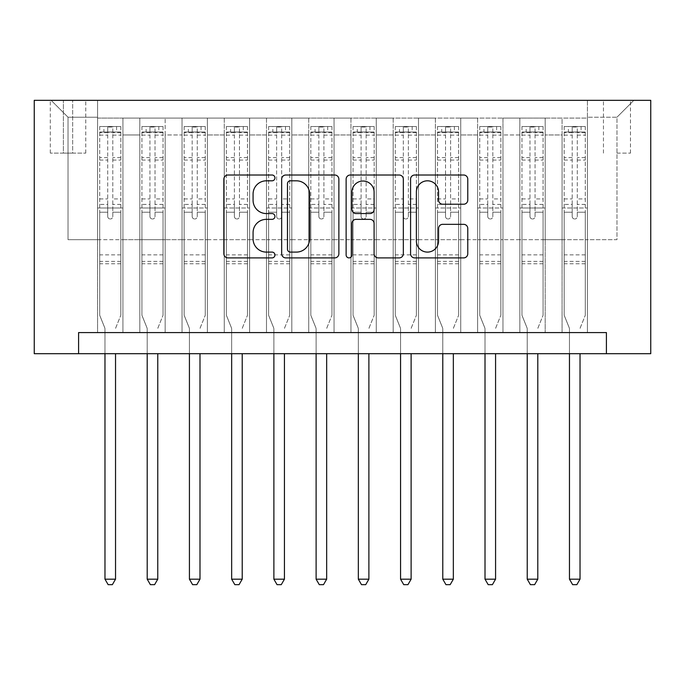 <?xml version="1.0" encoding="UTF-8"?>
<svg xmlns="http://www.w3.org/2000/svg" width="685" height="685" viewBox="0 0 685 685"><rect width="100%" height="100%" fill="white"/><g stroke="black" fill="none" stroke-linecap="round" stroke-linejoin="round"><path stroke-width="0.51" stroke-dasharray="3.42 2.57" d="M274.942 177.912A2.903 2.903 0 0 0 272.039 175.009L228.002 175.009A4.144 4.144 0 0 0 223.858 179.153L223.858 253.758A4.144 4.144 0 0 0 228.002 257.902L272.039 257.902A2.903 2.903 0 0 0 274.942 255A2.903 2.903 0 0 0 272.039 252.097L266.337 252.097A13.263 13.263 0 0 1 253.073 238.834L253.073 232.617A13.263 13.263 0 0 1 266.337 219.354L272.039 219.354A2.903 2.903 0 0 0 274.942 216.451A2.903 2.903 0 0 0 272.039 213.557L266.337 213.557A13.263 13.263 0 0 1 253.073 200.294L253.073 194.078A13.263 13.263 0 0 1 266.337 180.814L272.039 180.814A2.903 2.903 0 0 0 274.942 177.912M616.971 100.335L630.483 100.335L616.971 100.335M616.971 153.115L630.483 153.115L616.971 153.115M587.413 332.576L587.413 118.068L97.587 118.068L97.587 332.576L122.923 332.576L97.587 332.576L122.923 332.576L97.587 332.576L97.587 118.068L122.923 118.068L122.923 332.576L122.923 118.068L122.923 239.681L139.817 239.681L122.923 239.681L122.923 118.068L97.587 118.068L587.413 118.068L587.413 332.576L562.077 332.576L562.077 118.068L519.846 118.068L519.846 332.576L519.846 118.068L545.183 118.068L545.183 332.576L545.183 118.068L545.183 239.681L545.183 118.068L562.077 118.068L562.077 332.576L587.413 332.576L562.077 332.576L587.413 332.576L587.413 117.221L587.413 239.681L616.971 239.681L616.971 117.221L587.413 117.221L616.971 117.221L616.971 239.681L587.413 239.681L587.413 208.009L587.413 332.576M519.846 332.576L545.183 332.576L519.846 332.576L545.183 332.576L519.846 332.576L519.846 208.009L519.846 239.681L502.961 239.681L502.961 134.962L502.961 239.681L519.846 239.681L519.846 134.962L519.846 239.681L562.077 239.681L545.183 239.681L545.183 208.009L545.183 239.681L519.846 239.681L519.846 208.009L545.183 208.009L545.183 332.576L545.183 208.009L519.846 208.009L519.846 332.576M502.961 332.576L502.961 118.068L477.625 118.068L477.625 332.576L477.625 118.068L502.961 118.068L502.961 332.576L477.625 332.576L502.961 332.576L477.625 332.576L502.961 332.576L502.961 208.009L502.961 332.576M460.731 332.576L460.731 118.068L435.395 118.068L435.395 332.576L435.395 118.068L460.731 118.068L460.731 332.576L435.395 332.576L460.731 332.576L435.395 332.576L460.731 332.576L460.731 134.962L460.731 239.681L477.625 239.681L460.731 239.681L460.731 208.009L460.731 332.576M418.509 332.576L418.509 118.068L393.173 118.068L393.173 332.576L393.173 118.068L418.509 118.068L418.509 332.576L393.173 332.576L418.509 332.576L393.173 332.576L418.509 332.576L418.509 134.962L418.509 239.681L435.395 239.681L418.509 239.681L418.509 208.009L418.509 332.576M376.279 332.576L376.279 118.068L350.943 118.068L350.943 332.576L350.943 118.068L376.279 118.068L376.279 332.576L350.943 332.576L376.279 332.576L350.943 332.576L376.279 332.576L376.279 134.962L376.279 239.681L393.173 239.681L376.279 239.681L376.279 208.009L376.279 332.576M334.057 332.576L334.057 118.068L308.721 118.068L308.721 332.576L308.721 118.068L334.057 118.068L334.057 332.576L308.721 332.576L334.057 332.576L308.721 332.576L334.057 332.576L334.057 134.962L334.057 239.681L350.943 239.681L334.057 239.681L334.057 208.009L334.057 332.576M291.827 332.576L291.827 118.068L266.491 118.068L266.491 332.576L266.491 118.068L291.827 118.068L291.827 332.576L266.491 332.576L291.827 332.576L266.491 332.576L291.827 332.576L291.827 134.962L291.827 239.681L308.721 239.681L291.827 239.681L291.827 208.009L291.827 332.576M249.605 332.576L249.605 118.068L224.269 118.068L224.269 332.576L224.269 118.068L249.605 118.068L249.605 332.576L224.269 332.576L249.605 332.576L224.269 332.576L249.605 332.576L249.605 134.962L249.605 239.681L266.491 239.681L249.605 239.681L249.605 208.009L249.605 332.576M207.375 332.576L207.375 118.068L182.039 118.068L182.039 332.576L182.039 118.068L207.375 118.068L207.375 332.576L182.039 332.576L207.375 332.576L182.039 332.576L207.375 332.576L207.375 134.962L207.375 239.681L224.269 239.681L207.375 239.681L207.375 208.009L207.375 332.576M165.153 332.576L165.153 118.068L139.817 118.068L139.817 332.576L139.817 118.068L165.153 118.068L165.153 332.576L139.817 332.576L165.153 332.576L139.817 332.576L165.153 332.576L165.153 208.009L165.153 332.576M562.077 134.962L562.077 239.681L562.077 118.068L562.077 134.962L545.183 134.962L562.077 134.962M477.625 134.962L477.625 239.681L477.625 118.068L460.731 118.068L460.731 134.962L460.731 118.068L477.625 118.068L477.625 134.962L460.731 134.962L477.625 134.962M435.395 134.962L435.395 239.681L435.395 118.068L418.509 118.068L418.509 134.962L418.509 118.068L435.395 118.068L435.395 134.962L418.509 134.962L435.395 134.962M393.173 134.962L393.173 239.681L393.173 118.068L376.279 118.068L376.279 134.962L376.279 118.068L393.173 118.068L393.173 134.962L376.279 134.962L393.173 134.962M350.943 134.962L350.943 239.681L350.943 118.068L334.057 118.068L334.057 134.962L334.057 118.068L350.943 118.068L350.943 134.962L334.057 134.962L350.943 134.962M308.721 134.962L308.721 239.681L308.721 118.068L291.827 118.068L291.827 134.962L291.827 118.068L308.721 118.068L308.721 134.962L291.827 134.962L308.721 134.962M266.491 134.962L266.491 239.681L266.491 118.068L249.605 118.068L249.605 134.962L249.605 118.068L266.491 118.068L266.491 134.962L249.605 134.962L266.491 134.962M224.269 134.962L224.269 239.681L224.269 118.068L207.375 118.068L207.375 134.962L207.375 118.068L224.269 118.068L224.269 134.962L207.375 134.962L224.269 134.962M165.153 134.962L165.153 239.681L165.153 118.068L165.153 134.962L182.039 134.962L182.039 239.681L165.153 239.681L182.039 239.681L182.039 118.068L165.153 118.068L182.039 118.068L182.039 134.962L165.153 134.962M78.587 353.691L78.587 332.576L78.587 353.691L78.587 332.576L606.413 332.576L78.587 332.576L606.413 332.576L606.413 353.691L34.25 353.691L34.25 100.335L650.75 100.335L650.75 353.691L606.413 353.691L606.413 332.576L606.413 353.691M63.388 100.335L50.296 100.335L63.388 100.335L63.388 153.115L50.296 153.115L72.678 153.115L63.388 153.115L63.388 100.335M72.678 100.335L85.762 100.335L72.678 100.335L72.678 153.115L85.762 153.115L72.678 153.115L72.678 100.335M587.413 100.335L97.587 100.335L633.856 100.335L587.413 100.335L587.413 118.068L587.413 100.335M97.587 100.335L51.144 100.335L97.587 100.335L97.587 239.681L68.029 239.681L68.029 117.221L97.587 117.221L68.029 117.221L51.144 100.335L68.029 117.221L68.029 239.681L97.587 239.681L97.587 100.335M139.817 134.962L139.817 239.681L139.817 118.068L122.923 118.068L139.817 118.068L139.817 134.962L122.923 134.962L139.817 134.962M519.846 118.068L502.961 118.068L502.961 134.962L502.961 118.068L519.846 118.068L519.846 134.962L519.846 118.068M477.625 239.681L502.961 239.681L477.625 239.681L477.625 208.009L477.625 239.681M435.395 239.681L460.731 239.681L435.395 239.681L435.395 208.009L435.395 239.681M393.173 239.681L418.509 239.681L393.173 239.681L393.173 208.009L393.173 239.681M350.943 239.681L376.279 239.681L350.943 239.681L350.943 208.009L350.943 239.681M308.721 239.681L334.057 239.681L308.721 239.681L308.721 208.009L308.721 239.681M266.491 239.681L291.827 239.681L266.491 239.681L266.491 208.009L266.491 239.681M224.269 239.681L249.605 239.681L224.269 239.681L224.269 208.009L224.269 239.681M182.039 239.681L207.375 239.681L182.039 239.681L182.039 208.009L182.039 239.681M139.817 239.681L165.153 239.681L165.153 208.009L165.153 239.681L139.817 239.681L139.817 208.009L165.153 208.009L139.817 208.009L139.817 332.576L139.817 239.681M97.587 239.681L122.923 239.681L122.923 208.009L122.923 332.576L122.923 208.009L122.923 239.681L97.587 239.681L97.587 208.009L122.923 208.009L97.587 208.009L97.587 332.576L97.587 239.681M562.077 239.681L587.413 239.681L562.077 239.681L562.077 208.009L562.077 239.681M97.587 208.009L122.923 208.009L97.587 208.009M139.817 208.009L165.153 208.009L139.817 208.009M182.039 208.009L207.375 208.009L182.039 208.009L182.039 332.576L182.039 208.009L207.375 208.009L182.039 208.009M224.269 208.009L249.605 208.009L224.269 208.009L224.269 332.576L224.269 208.009L249.605 208.009L224.269 208.009M266.491 208.009L291.827 208.009L266.491 208.009L266.491 332.576L266.491 208.009L291.827 208.009L266.491 208.009M308.721 208.009L334.057 208.009L308.721 208.009L308.721 332.576L308.721 208.009L334.057 208.009L308.721 208.009M350.943 208.009L376.279 208.009L350.943 208.009L350.943 332.576L350.943 208.009L376.279 208.009L350.943 208.009M393.173 208.009L418.509 208.009L393.173 208.009L393.173 332.576L393.173 208.009L418.509 208.009L393.173 208.009M435.395 208.009L460.731 208.009L435.395 208.009L435.395 332.576L435.395 208.009L460.731 208.009L435.395 208.009M477.625 208.009L502.961 208.009L477.625 208.009L477.625 332.576L477.625 208.009L502.961 208.009L477.625 208.009M519.846 208.009L545.183 208.009L519.846 208.009M562.077 208.009L587.413 208.009L562.077 208.009L562.077 332.576L562.077 208.009L587.413 208.009L562.077 208.009M633.856 100.335L616.971 117.221L633.856 100.335M338.869 253.758L338.869 179.153A4.144 4.144 0 0 0 334.725 175.009L285.816 175.009A4.144 4.144 0 0 0 281.672 179.153L281.672 253.758A4.144 4.144 0 0 0 285.816 257.902L334.725 257.902A4.144 4.144 0 0 0 338.869 253.758M290.38 180.814A2.903 2.903 0 0 0 287.477 183.708L287.477 249.203A2.903 2.903 0 0 0 290.38 252.097L296.391 252.097A13.263 13.263 0 0 0 309.654 238.834L309.654 194.078A13.263 13.263 0 0 0 296.391 180.814L290.38 180.814M350.275 175.009L399.184 175.009A4.144 4.144 0 0 1 403.328 179.153L403.328 253.758A4.144 4.144 0 0 1 399.184 257.902L378.248 257.902A4.144 4.144 0 0 1 374.104 253.758L374.104 223.498A4.144 4.144 0 0 0 369.96 219.354L356.072 219.354A4.144 4.144 0 0 0 351.927 223.498L351.927 255A2.903 2.903 0 0 1 349.025 257.902A2.903 2.903 0 0 1 346.13 255L346.13 179.153A4.144 4.144 0 0 1 350.275 175.009M374.104 192.108A11.088 11.088 0 0 0 363.016 181.02A11.088 11.088 0 0 0 351.927 192.108L351.927 209.413A4.144 4.144 0 0 0 356.072 213.557L369.96 213.557A4.144 4.144 0 0 0 374.104 209.413L374.104 192.108M442.698 204.224L463.634 204.224A4.144 4.144 0 0 0 467.778 200.08L467.778 179.153A4.144 4.144 0 0 0 463.634 175.009L414.725 175.009A4.144 4.144 0 0 0 410.58 179.153L410.58 253.758A4.144 4.144 0 0 0 414.725 257.902L463.634 257.902A4.144 4.144 0 0 0 467.778 253.758L467.778 228.473A4.144 4.144 0 0 0 463.634 224.329L442.698 224.329A4.144 4.144 0 0 0 438.554 228.473L438.554 241.017A11.088 11.088 0 0 1 427.466 252.097A11.088 11.088 0 0 1 416.377 241.017L416.377 191.894A11.088 11.088 0 0 1 427.466 180.814A11.088 11.088 0 0 1 438.554 191.894L438.554 200.08A4.144 4.144 0 0 0 442.698 204.224M107.725 216.451A2.534 2.534 90 0 0 110.259 218.986A2.534 2.534 -90 0 1 107.725 216.451L107.725 212.222L107.725 216.451M116.587 126.511L116.587 131.999L120.817 132.008L120.817 126.519L99.702 126.519L99.702 315.263L99.702 212.222L107.725 212.222L107.725 204.413L99.702 204.413M99.702 126.519L99.702 212.222L107.725 212.222L107.725 133.113C109.412 131.64 111.098 131.64 112.794 133.113L112.794 198.924L120.817 198.924L120.817 315.263L120.817 212.222L112.794 212.222L112.794 216.451A2.534 2.534 -90 0 1 110.259 218.986A2.534 2.534 90 0 0 112.794 216.451L112.794 198.924M120.817 132.008L120.817 198.924M120.817 126.519L120.817 212.222L112.794 212.222L112.794 127.033L107.725 127.033L107.725 204.413M116.587 131.999L103.923 131.999L103.923 126.511M99.702 132.008L103.923 131.999M115.842 327.618L120.817 315.263L115.842 327.618A4.221 4.221 -90 0 0 115.534 329.202A4.221 4.221 -90 0 1 115.842 327.618M104.976 353.691L104.976 329.202A4.221 4.221 -90 0 0 104.677 327.618L99.702 315.263L104.677 327.618A4.221 4.221 -90 0 1 104.976 329.202L104.976 579.176L115.534 579.176L115.534 353.691M120.706 126.511L99.804 126.511L120.706 126.511M99.804 131.999L120.706 131.999L99.804 131.999M120.817 263.751L99.702 263.751M104.976 579.176L108.144 584.665L112.366 584.665L115.534 579.176M112.794 133.113L112.794 127.033M107.725 133.113L107.725 127.033L107.725 133.113M149.946 216.451A2.534 2.534 90 0 0 152.481 218.986A2.534 2.534 -90 0 1 149.946 216.451L149.946 212.222L149.946 216.451M158.817 126.511L158.817 131.999L163.039 132.008L163.039 126.519L141.923 126.519L141.923 315.263L141.923 212.222L149.946 212.222L149.946 204.413L141.923 204.413M141.923 126.519L141.923 212.222L149.946 212.222L149.946 133.113C151.633 131.64 153.32 131.64 155.015 133.113L155.015 198.924L163.039 198.924L163.039 315.263L163.039 212.222L155.015 212.222L155.015 216.451A2.534 2.534 -90 0 1 152.481 218.986A2.534 2.534 90 0 0 155.015 216.451L155.015 198.924M163.039 132.008L163.039 198.924M163.039 126.519L163.039 212.222L155.015 212.222L155.015 127.033L149.946 127.033L149.946 204.413M158.817 131.999L146.145 131.999L146.145 126.511M141.923 132.008L146.145 131.999M158.064 327.618L163.039 315.263L158.064 327.618A4.221 4.221 -90 0 0 157.764 329.202A4.221 4.221 -90 0 1 158.064 327.618M147.206 353.691L147.206 329.202A4.221 4.221 -90 0 0 146.898 327.618L141.923 315.263L146.898 327.618A4.221 4.221 -90 0 1 147.206 329.202L147.206 579.176L157.764 579.176L157.764 353.691M162.936 126.511L142.035 126.511L162.936 126.511M142.035 131.999L162.936 131.999L142.035 131.999M163.039 263.751L141.923 263.751M147.206 579.176L150.375 584.665L154.596 584.665L157.764 579.176M155.015 133.113L155.015 127.033M149.946 133.113L149.946 127.033L149.946 133.113M192.177 216.451A2.534 2.534 90 0 0 194.711 218.986A2.534 2.534 -90 0 1 192.177 216.451L192.177 212.222L192.177 216.451M201.039 126.511L201.039 131.999L205.269 132.008L205.269 126.519L184.154 126.519L184.154 315.263L184.154 212.222L192.177 212.222L192.177 204.413L184.154 204.413M184.154 126.519L184.154 212.222L192.177 212.222L192.177 133.113C193.864 131.64 195.55 131.64 197.246 133.113L197.246 198.924L205.269 198.924L205.269 315.263L205.269 212.222L197.246 212.222L197.246 216.451A2.534 2.534 -90 0 1 194.711 218.986A2.534 2.534 90 0 0 197.246 216.451L197.246 198.924M205.269 132.008L205.269 198.924M205.269 126.519L205.269 212.222L197.246 212.222L197.246 127.033L192.177 127.033L192.177 204.413M201.039 131.999L188.375 131.999L188.375 126.511M184.154 132.008L188.375 131.999M200.294 327.618L205.269 315.263L200.294 327.618A4.221 4.221 -90 0 0 199.986 329.202A4.221 4.221 -90 0 1 200.294 327.618M189.428 353.691L189.428 329.202A4.221 4.221 -90 0 0 189.128 327.618L184.154 315.263L189.128 327.618A4.221 4.221 -90 0 1 189.428 329.202L189.428 579.176L199.986 579.176L199.986 353.691M205.157 126.511L184.256 126.511L205.157 126.511M184.256 131.999L205.157 131.999L184.256 131.999M205.269 263.751L184.154 263.751M189.428 579.176L192.596 584.665L196.818 584.665L199.986 579.176M197.246 133.113L197.246 127.033M192.177 133.113L192.177 127.033L192.177 133.113M234.398 216.451A2.534 2.534 90 0 0 236.933 218.986A2.534 2.534 -90 0 1 234.398 216.451L234.398 212.222L234.398 216.451M243.269 126.511L243.269 131.999L247.49 132.008L247.49 126.519L226.375 126.519L226.375 315.263L226.375 212.222L234.398 212.222L234.398 204.413L226.375 204.413M226.375 126.519L226.375 212.222L234.398 212.222L234.398 133.113C236.085 131.64 237.772 131.64 239.467 133.113L239.467 198.924L247.49 198.924L247.49 315.263L247.49 212.222L239.467 212.222L239.467 216.451A2.534 2.534 -90 0 1 236.933 218.986A2.534 2.534 90 0 0 239.467 216.451L239.467 198.924M247.49 132.008L247.49 198.924M247.49 126.519L247.49 212.222L239.467 212.222L239.467 127.033L234.398 127.033L234.398 204.413M243.269 131.999L230.605 131.999L230.605 126.511M226.375 132.008L230.605 131.999M242.516 327.618L247.49 315.263L242.516 327.618A4.221 4.221 -90 0 0 242.216 329.202A4.221 4.221 -90 0 1 242.516 327.618M231.658 353.691L231.658 329.202A4.221 4.221 -90 0 0 231.35 327.618L226.375 315.263L231.35 327.618A4.221 4.221 -90 0 1 231.658 329.202L231.658 579.176L242.216 579.176L242.216 353.691M247.388 126.511L226.487 126.511L247.388 126.511M226.487 131.999L247.388 131.999L226.487 131.999M247.49 263.751L226.375 263.751M231.658 579.176L234.827 584.665L239.048 584.665L242.216 579.176M239.467 133.113L239.467 127.033M234.398 133.113L234.398 127.033L234.398 133.113M276.629 216.451A2.534 2.534 90 0 0 279.163 218.986A2.534 2.534 -90 0 1 276.629 216.451L276.629 212.222L276.629 216.451M285.491 126.511L285.491 131.999L289.721 132.008L289.721 126.519L268.606 126.519L268.606 315.263L268.606 212.222L276.629 212.222L276.629 204.413L268.606 204.413M268.606 126.519L268.606 212.222L276.629 212.222L276.629 133.113C278.315 131.64 280.002 131.64 281.698 133.113L281.698 198.924L289.721 198.924L289.721 315.263L289.721 212.222L281.698 212.222L281.698 216.451A2.534 2.534 -90 0 1 279.163 218.986A2.534 2.534 90 0 0 281.698 216.451L281.698 198.924M289.721 132.008L289.721 198.924M289.721 126.519L289.721 212.222L281.698 212.222L281.698 127.033L276.629 127.033L276.629 204.413M285.491 131.999L272.827 131.999L272.827 126.511M268.606 132.008L272.827 131.999M284.746 327.618L289.721 315.263L284.746 327.618A4.221 4.221 -90 0 0 284.438 329.202A4.221 4.221 -90 0 1 284.746 327.618M273.88 353.691L273.88 329.202A4.221 4.221 -90 0 0 273.58 327.618L268.606 315.263L273.58 327.618A4.221 4.221 -90 0 1 273.88 329.202L273.88 579.176L284.438 579.176L284.438 353.691M289.609 126.511L268.708 126.511L289.609 126.511M268.708 131.999L289.609 131.999L268.708 131.999M289.721 263.751L268.606 263.751M273.88 579.176L277.048 584.665L281.27 584.665L284.438 579.176M281.698 133.113L281.698 127.033M276.629 133.113L276.629 127.033L276.629 133.113M318.85 216.451A2.534 2.534 90 0 0 321.385 218.986A2.534 2.534 -90 0 1 318.85 216.451L318.85 212.222L318.85 216.451M327.721 126.511L327.721 131.999L331.942 132.008L331.942 126.519L310.827 126.519L310.827 315.263L310.827 212.222L318.85 212.222L318.85 204.413L310.827 204.413M310.827 126.519L310.827 212.222L318.85 212.222L318.85 133.113C320.537 131.64 322.224 131.64 323.919 133.113L323.919 198.924L331.942 198.924L331.942 315.263L331.942 212.222L323.919 212.222L323.919 216.451A2.534 2.534 -90 0 1 321.385 218.986A2.534 2.534 90 0 0 323.919 216.451L323.919 198.924M331.942 132.008L331.942 198.924M331.942 126.519L331.942 212.222L323.919 212.222L323.919 127.033L318.85 127.033L318.85 204.413M327.721 131.999L315.057 131.999L315.057 126.511M310.827 132.008L315.057 131.999M326.968 327.618L331.942 315.263L326.968 327.618A4.221 4.221 -90 0 0 326.668 329.202A4.221 4.221 -90 0 1 326.968 327.618M316.11 353.691L316.11 329.202A4.221 4.221 -90 0 0 315.802 327.618L310.827 315.263L315.802 327.618A4.221 4.221 -90 0 1 316.11 329.202L316.11 579.176L326.668 579.176L326.668 353.691M331.84 126.511L310.939 126.511L331.84 126.511M310.939 131.999L331.84 131.999L310.939 131.999M331.942 263.751L310.827 263.751M316.11 579.176L319.278 584.665L323.5 584.665L326.668 579.176M323.919 133.113L323.919 127.033M318.85 133.113L318.85 127.033L318.85 133.113M361.081 216.451A2.534 2.534 90 0 0 363.615 218.986A2.534 2.534 -90 0 1 361.081 216.451L361.081 212.222L361.081 216.451M369.943 126.511L369.943 131.999L374.173 132.008L374.173 126.519L353.058 126.519L353.058 315.263L353.058 212.222L361.081 212.222L361.081 204.413L353.058 204.413M353.058 126.519L353.058 212.222L361.081 212.222L361.081 133.113C362.767 131.64 364.454 131.64 366.15 133.113L366.15 198.924L374.173 198.924L374.173 315.263L374.173 212.222L366.15 212.222L366.15 216.451A2.534 2.534 -90 0 1 363.615 218.986A2.534 2.534 90 0 0 366.15 216.451L366.15 198.924M374.173 132.008L374.173 198.924M374.173 126.519L374.173 212.222L366.15 212.222L366.15 127.033L361.081 127.033L361.081 204.413M369.943 131.999L357.279 131.999L357.279 126.511M353.058 132.008L357.279 131.999M369.198 327.618L374.173 315.263L369.198 327.618A4.221 4.221 -90 0 0 368.89 329.202A4.221 4.221 -90 0 1 369.198 327.618M358.332 353.691L358.332 329.202A4.221 4.221 -90 0 0 358.032 327.618L353.058 315.263L358.032 327.618A4.221 4.221 -90 0 1 358.332 329.202L358.332 579.176L368.89 579.176L368.89 353.691M374.061 126.511L353.16 126.511L374.061 126.511M353.16 131.999L374.061 131.999L353.16 131.999M374.173 263.751L353.058 263.751M358.332 579.176L361.5 584.665L365.721 584.665L368.89 579.176M366.15 133.113L366.15 127.033M361.081 133.113L361.081 127.033L361.081 133.113M403.302 216.451A2.534 2.534 90 0 0 405.837 218.986A2.534 2.534 -90 0 1 403.302 216.451L403.302 212.222L403.302 216.451M412.173 126.511L412.173 131.999L416.394 132.008L416.394 126.519L395.279 126.519L395.279 315.263L395.279 212.222L403.302 212.222L403.302 204.413L395.279 204.413M395.279 126.519L395.279 212.222L403.302 212.222L403.302 133.113C404.989 131.64 406.676 131.64 408.371 133.113L408.371 198.924L416.394 198.924L416.394 315.263L416.394 212.222L408.371 212.222L408.371 216.451A2.534 2.534 -90 0 1 405.837 218.986A2.534 2.534 90 0 0 408.371 216.451L408.371 198.924M416.394 132.008L416.394 198.924M416.394 126.519L416.394 212.222L408.371 212.222L408.371 127.033L403.302 127.033L403.302 204.413M412.173 131.999L399.509 131.999L399.509 126.511M395.279 132.008L399.509 131.999M411.42 327.618L416.394 315.263L411.42 327.618A4.221 4.221 -90 0 0 411.12 329.202A4.221 4.221 -90 0 1 411.42 327.618M400.562 353.691L400.562 329.202A4.221 4.221 -90 0 0 400.254 327.618L395.279 315.263L400.254 327.618A4.221 4.221 -90 0 1 400.562 329.202L400.562 579.176L411.12 579.176L411.12 353.691M416.292 126.511L395.391 126.511L416.292 126.511M395.391 131.999L416.292 131.999L395.391 131.999M416.394 263.751L395.279 263.751M400.562 579.176L403.73 584.665L407.952 584.665L411.12 579.176M408.371 133.113L408.371 127.033M403.302 133.113L403.302 127.033L403.302 133.113M445.533 216.451A2.534 2.534 90 0 0 448.067 218.986A2.534 2.534 -90 0 1 445.533 216.451L445.533 212.222L445.533 216.451M454.395 126.511L454.395 131.999L458.625 132.008L458.625 126.519L437.509 126.519L437.509 315.263L437.509 212.222L445.533 212.222L445.533 204.413L437.509 204.413M437.509 126.519L437.509 212.222L445.533 212.222L445.533 133.113C447.219 131.64 448.906 131.64 450.602 133.113L450.602 198.924L458.625 198.924L458.625 315.263L458.625 212.222L450.602 212.222L450.602 216.451A2.534 2.534 -90 0 1 448.067 218.986A2.534 2.534 90 0 0 450.602 216.451L450.602 198.924M458.625 132.008L458.625 198.924M458.625 126.519L458.625 212.222L450.602 212.222L450.602 127.033L445.533 127.033L445.533 204.413M454.395 131.999L441.731 131.999L441.731 126.511M437.509 132.008L441.731 131.999M453.65 327.618L458.625 315.263L453.65 327.618A4.221 4.221 -90 0 0 453.342 329.202A4.221 4.221 -90 0 1 453.65 327.618M442.784 353.691L442.784 329.202A4.221 4.221 -90 0 0 442.484 327.618L437.509 315.263L442.484 327.618A4.221 4.221 -90 0 1 442.784 329.202L442.784 579.176L453.342 579.176L453.342 353.691M458.513 126.511L437.612 126.511L458.513 126.511M437.612 131.999L458.513 131.999L437.612 131.999M458.625 263.751L437.509 263.751M442.784 579.176L445.952 584.665L450.173 584.665L453.342 579.176M450.602 133.113L450.602 127.033M445.533 133.113L445.533 127.033L445.533 133.113M487.754 216.451A2.534 2.534 90 0 0 490.289 218.986A2.534 2.534 -90 0 1 487.754 216.451L487.754 212.222L487.754 216.451M496.625 126.511L496.625 131.999L500.846 132.008L500.846 126.519L479.731 126.519L479.731 315.263L479.731 212.222L487.754 212.222L487.754 204.413L479.731 204.413M479.731 126.519L479.731 212.222L487.754 212.222L487.754 133.113C489.441 131.64 491.128 131.64 492.823 133.113L492.823 198.924L500.846 198.924L500.846 315.263L500.846 212.222L492.823 212.222L492.823 216.451A2.534 2.534 -90 0 1 490.289 218.986A2.534 2.534 90 0 0 492.823 216.451L492.823 198.924M500.846 132.008L500.846 198.924M500.846 126.519L500.846 212.222L492.823 212.222L492.823 127.033L487.754 127.033L487.754 204.413M496.625 131.999L483.961 131.999L483.961 126.511M479.731 132.008L483.961 131.999M495.871 327.618L500.846 315.263L495.871 327.618A4.221 4.221 -90 0 0 495.572 329.202A4.221 4.221 -90 0 1 495.871 327.618M485.014 353.691L485.014 329.202A4.221 4.221 -90 0 0 484.706 327.618L479.731 315.263L484.706 327.618A4.221 4.221 -90 0 1 485.014 329.202L485.014 579.176L495.572 579.176L495.572 353.691M500.744 126.511L479.842 126.511L500.744 126.511M479.842 131.999L500.744 131.999L479.842 131.999M500.846 263.751L479.731 263.751M485.014 579.176L488.182 584.665L492.404 584.665L495.572 579.176M492.823 133.113L492.823 127.033M487.754 133.113L487.754 127.033L487.754 133.113M529.985 216.451A2.534 2.534 90 0 0 532.519 218.986A2.534 2.534 -90 0 1 529.985 216.451L529.985 212.222L529.985 216.451M538.855 126.511L538.855 131.999L543.077 132.008L543.077 126.519L521.961 126.519L521.961 315.263L521.961 212.222L529.985 212.222L529.985 204.413L521.961 204.413M521.961 126.519L521.961 212.222L529.985 212.222L529.985 133.113C531.671 131.64 533.358 131.64 535.053 133.113L535.053 198.924L543.077 198.924L543.077 315.263L543.077 212.222L535.053 212.222L535.053 216.451A2.534 2.534 -90 0 1 532.519 218.986A2.534 2.534 90 0 0 535.053 216.451L535.053 198.924M543.077 132.008L543.077 198.924M543.077 126.519L543.077 212.222L535.053 212.222L535.053 127.033L529.985 127.033L529.985 204.413M538.855 131.999L526.183 131.999L526.183 126.511M521.961 132.008L526.183 131.999M538.102 327.618L543.077 315.263L538.102 327.618A4.221 4.221 -90 0 0 537.793 329.202A4.221 4.221 -90 0 1 538.102 327.618M527.236 353.691L527.236 329.202A4.221 4.221 -90 0 0 526.936 327.618L521.961 315.263L526.936 327.618A4.221 4.221 -90 0 1 527.236 329.202L527.236 579.176L537.793 579.176L537.793 353.691M542.965 126.511L522.064 126.511L542.965 126.511M522.064 131.999L542.965 131.999L522.064 131.999M543.077 263.751L521.961 263.751M527.236 579.176L530.404 584.665L534.625 584.665L537.793 579.176M535.053 133.113L535.053 127.033M529.985 133.113L529.985 127.033L529.985 133.113M572.206 216.451A2.534 2.534 90 0 0 574.741 218.986A2.534 2.534 -90 0 1 572.206 216.451L572.206 212.222L572.206 216.451M581.077 126.511L581.077 131.999L585.298 132.008L585.298 126.519L564.183 126.519L564.183 315.263L564.183 212.222L572.206 212.222L572.206 204.413L564.183 204.413M564.183 126.519L564.183 212.222L572.206 212.222L572.206 133.113C573.893 131.64 575.58 131.64 577.275 133.113L577.275 198.924L585.298 198.924L585.298 315.263L585.298 212.222L577.275 212.222L577.275 216.451A2.534 2.534 -90 0 1 574.741 218.986A2.534 2.534 90 0 0 577.275 216.451L577.275 198.924M585.298 132.008L585.298 198.924M585.298 126.519L585.298 212.222L577.275 212.222L577.275 127.033L572.206 127.033L572.206 204.413M581.077 131.999L568.413 131.999L568.413 126.511M564.183 132.008L568.413 131.999M580.323 327.618L585.298 315.263L580.323 327.618A4.221 4.221 -90 0 0 580.024 329.202A4.221 4.221 -90 0 1 580.323 327.618M569.466 353.691L569.466 329.202A4.221 4.221 -90 0 0 569.158 327.618L564.183 315.263L569.158 327.618A4.221 4.221 -90 0 1 569.466 329.202L569.466 579.176L580.024 579.176L580.024 353.691M585.196 126.511L564.294 126.511L585.196 126.511M564.294 131.999L585.196 131.999L564.294 131.999M585.298 263.751L564.183 263.751M569.466 579.176L572.634 584.665L576.856 584.665L580.024 579.176M577.275 133.113L577.275 127.033M572.206 133.113L572.206 127.033L572.206 133.113M519.846 134.962L502.961 134.962L519.846 134.962M120.817 254.88L99.702 254.88M120.817 204.413L112.794 204.413M99.702 198.924L107.725 198.924M107.725 157.601L99.702 157.601M120.817 157.601L112.794 157.601M99.702 160.067L107.725 160.067M112.794 160.067L120.817 160.067M107.725 132.676L99.702 132.676M99.702 135.142L107.725 135.142M120.817 132.676L112.794 132.676M112.794 135.142L120.817 135.142M120.817 261.37L99.702 261.37M163.039 254.88L141.923 254.88M163.039 204.413L155.015 204.413M141.923 198.924L149.946 198.924M149.946 157.601L141.923 157.601M163.039 157.601L155.015 157.601M141.923 160.067L149.946 160.067M155.015 160.067L163.039 160.067M149.946 132.676L141.923 132.676M141.923 135.142L149.946 135.142M163.039 132.676L155.015 132.676M155.015 135.142L163.039 135.142M163.039 261.37L141.923 261.37M205.269 254.88L184.154 254.88M205.269 204.413L197.246 204.413M184.154 198.924L192.177 198.924M192.177 157.601L184.154 157.601M205.269 157.601L197.246 157.601M184.154 160.067L192.177 160.067M197.246 160.067L205.269 160.067M192.177 132.676L184.154 132.676M184.154 135.142L192.177 135.142M205.269 132.676L197.246 132.676M197.246 135.142L205.269 135.142M205.269 261.37L184.154 261.37M247.49 254.88L226.375 254.88M247.49 204.413L239.467 204.413M226.375 198.924L234.398 198.924M234.398 157.601L226.375 157.601M247.49 157.601L239.467 157.601M226.375 160.067L234.398 160.067M239.467 160.067L247.49 160.067M234.398 132.676L226.375 132.676M226.375 135.142L234.398 135.142M247.49 132.676L239.467 132.676M239.467 135.142L247.49 135.142M247.49 261.37L226.375 261.37M289.721 254.88L268.606 254.88M289.721 204.413L281.698 204.413M268.606 198.924L276.629 198.924M276.629 157.601L268.606 157.601M289.721 157.601L281.698 157.601M268.606 160.067L276.629 160.067M281.698 160.067L289.721 160.067M276.629 132.676L268.606 132.676M268.606 135.142L276.629 135.142M289.721 132.676L281.698 132.676M281.698 135.142L289.721 135.142M289.721 261.37L268.606 261.37M331.942 254.88L310.827 254.88M331.942 204.413L323.919 204.413M310.827 198.924L318.85 198.924M318.85 157.601L310.827 157.601M331.942 157.601L323.919 157.601M310.827 160.067L318.85 160.067M323.919 160.067L331.942 160.067M318.85 132.676L310.827 132.676M310.827 135.142L318.85 135.142M331.942 132.676L323.919 132.676M323.919 135.142L331.942 135.142M331.942 261.37L310.827 261.37M374.173 254.88L353.058 254.88M374.173 204.413L366.15 204.413M353.058 198.924L361.081 198.924M361.081 157.601L353.058 157.601M374.173 157.601L366.15 157.601M353.058 160.067L361.081 160.067M366.15 160.067L374.173 160.067M361.081 132.676L353.058 132.676M353.058 135.142L361.081 135.142M374.173 132.676L366.15 132.676M366.15 135.142L374.173 135.142M374.173 261.37L353.058 261.37M416.394 254.88L395.279 254.88M416.394 204.413L408.371 204.413M395.279 198.924L403.302 198.924M403.302 157.601L395.279 157.601M416.394 157.601L408.371 157.601M395.279 160.067L403.302 160.067M408.371 160.067L416.394 160.067M403.302 132.676L395.279 132.676M395.279 135.142L403.302 135.142M416.394 132.676L408.371 132.676M408.371 135.142L416.394 135.142M416.394 261.37L395.279 261.37M458.625 254.88L437.509 254.88M458.625 204.413L450.602 204.413M437.509 198.924L445.533 198.924M445.533 157.601L437.509 157.601M458.625 157.601L450.602 157.601M437.509 160.067L445.533 160.067M450.602 160.067L458.625 160.067M445.533 132.676L437.509 132.676M437.509 135.142L445.533 135.142M458.625 132.676L450.602 132.676M450.602 135.142L458.625 135.142M458.625 261.37L437.509 261.37M500.846 254.88L479.731 254.88M500.846 204.413L492.823 204.413M479.731 198.924L487.754 198.924M487.754 157.601L479.731 157.601M500.846 157.601L492.823 157.601M479.731 160.067L487.754 160.067M492.823 160.067L500.846 160.067M487.754 132.676L479.731 132.676M479.731 135.142L487.754 135.142M500.846 132.676L492.823 132.676M492.823 135.142L500.846 135.142M500.846 261.37L479.731 261.37M543.077 254.88L521.961 254.88M543.077 204.413L535.053 204.413M521.961 198.924L529.985 198.924M529.985 157.601L521.961 157.601M543.077 157.601L535.053 157.601M521.961 160.067L529.985 160.067M535.053 160.067L543.077 160.067M529.985 132.676L521.961 132.676M521.961 135.142L529.985 135.142M543.077 132.676L535.053 132.676M535.053 135.142L543.077 135.142M543.077 261.37L521.961 261.37M585.298 254.88L564.183 254.88M585.298 204.413L577.275 204.413M564.183 198.924L572.206 198.924M572.206 157.601L564.183 157.601M585.298 157.601L577.275 157.601M564.183 160.067L572.206 160.067M577.275 160.067L585.298 160.067M572.206 132.676L564.183 132.676M564.183 135.142L572.206 135.142M585.298 132.676L577.275 132.676M577.275 135.142L585.298 135.142M585.298 261.37L564.183 261.37M603.459 153.115L603.459 100.335M50.296 153.115L50.296 100.335M85.762 153.115L85.762 100.335M630.483 153.115L630.483 100.335"/><path stroke-width="1.03" d="M274.942 177.912A2.903 2.903 0 0 0 272.039 175.009L228.002 175.009A4.144 4.144 0 0 0 223.858 179.153L223.858 253.758A4.144 4.144 0 0 0 228.002 257.902L272.039 257.902A2.903 2.903 0 0 0 274.942 255A2.903 2.903 0 0 0 272.039 252.097L266.337 252.097A13.263 13.263 0 0 1 253.073 238.834L253.073 232.617A13.263 13.263 0 0 1 266.337 219.354L272.039 219.354A2.903 2.903 0 0 0 274.942 216.451A2.903 2.903 0 0 0 272.039 213.557L266.337 213.557A13.263 13.263 0 0 1 253.073 200.294L253.073 194.078A13.263 13.263 0 0 1 266.337 180.814L272.039 180.814A2.903 2.903 0 0 0 274.942 177.912M463.634 204.224A4.144 4.144 0 0 0 467.778 200.08L467.778 179.153A4.144 4.144 0 0 0 463.634 175.009L414.725 175.009A4.144 4.144 0 0 0 410.58 179.153L410.58 253.758A4.144 4.144 0 0 0 414.725 257.902L463.634 257.902A4.144 4.144 0 0 0 467.778 253.758L467.778 228.473A4.144 4.144 0 0 0 463.634 224.329L442.698 224.329A4.144 4.144 0 0 0 438.554 228.473L438.554 241.017A11.088 11.088 0 0 1 427.466 252.097A11.088 11.088 0 0 1 416.377 241.017L416.377 191.894A11.088 11.088 0 0 1 427.466 180.814A11.088 11.088 0 0 1 438.554 191.894L438.554 200.08A4.144 4.144 0 0 0 442.698 204.224L463.634 204.224M606.413 353.691L650.75 353.691L650.75 100.335L34.25 100.335L34.25 353.691L606.413 353.691L606.413 332.576L78.587 332.576L78.587 353.691M338.869 179.153A4.144 4.144 0 0 0 334.725 175.009L285.816 175.009A4.144 4.144 0 0 0 281.672 179.153L281.672 253.758A4.144 4.144 0 0 0 285.816 257.902L334.725 257.902A4.144 4.144 0 0 0 338.869 253.758L338.869 179.153M350.275 175.009L399.184 175.009A4.144 4.144 0 0 1 403.328 179.153L403.328 253.758A4.144 4.144 0 0 1 399.184 257.902L378.248 257.902A4.144 4.144 0 0 1 374.104 253.758L374.104 223.498A4.144 4.144 0 0 0 369.96 219.354L356.072 219.354A4.144 4.144 0 0 0 351.927 223.498L351.927 255A2.903 2.903 0 0 1 349.025 257.902A2.903 2.903 0 0 1 346.13 255L346.13 179.153A4.144 4.144 0 0 1 350.275 175.009M290.38 180.814A2.903 2.903 0 0 0 287.477 183.708L287.477 249.203A2.903 2.903 0 0 0 290.38 252.097L296.391 252.097A13.263 13.263 0 0 0 309.654 238.834L309.654 194.078A13.263 13.263 0 0 0 296.391 180.814L290.38 180.814M374.104 192.108A11.088 11.088 0 0 0 363.016 181.02A11.088 11.088 0 0 0 351.927 192.108L351.927 209.413A4.144 4.144 0 0 0 356.072 213.557L369.96 213.557A4.144 4.144 0 0 0 374.104 209.413L374.104 192.108M104.976 353.691L104.976 579.176L115.534 579.176L115.534 353.691M115.534 579.176L112.366 584.665L108.144 584.665L104.976 579.176M147.206 353.691L147.206 579.176L157.764 579.176L157.764 353.691M157.764 579.176L154.596 584.665L150.375 584.665L147.206 579.176M189.428 353.691L189.428 579.176L199.986 579.176L199.986 353.691M199.986 579.176L196.818 584.665L192.596 584.665L189.428 579.176M231.658 353.691L231.658 579.176L242.216 579.176L242.216 353.691M242.216 579.176L239.048 584.665L234.827 584.665L231.658 579.176M273.88 353.691L273.88 579.176L284.438 579.176L284.438 353.691M284.438 579.176L281.27 584.665L277.048 584.665L273.88 579.176M316.11 353.691L316.11 579.176L326.668 579.176L326.668 353.691M326.668 579.176L323.5 584.665L319.278 584.665L316.11 579.176M358.332 353.691L358.332 579.176L368.89 579.176L368.89 353.691M368.89 579.176L365.721 584.665L361.5 584.665L358.332 579.176M400.562 353.691L400.562 579.176L411.12 579.176L411.12 353.691M411.12 579.176L407.952 584.665L403.73 584.665L400.562 579.176M442.784 353.691L442.784 579.176L453.342 579.176L453.342 353.691M453.342 579.176L450.173 584.665L445.952 584.665L442.784 579.176M485.014 353.691L485.014 579.176L495.572 579.176L495.572 353.691M495.572 579.176L492.404 584.665L488.182 584.665L485.014 579.176M527.236 353.691L527.236 579.176L537.793 579.176L537.793 353.691M537.793 579.176L534.625 584.665L530.404 584.665L527.236 579.176M569.466 353.691L569.466 579.176L580.024 579.176L580.024 353.691M580.024 579.176L576.856 584.665L572.634 584.665L569.466 579.176"/></g></svg>
